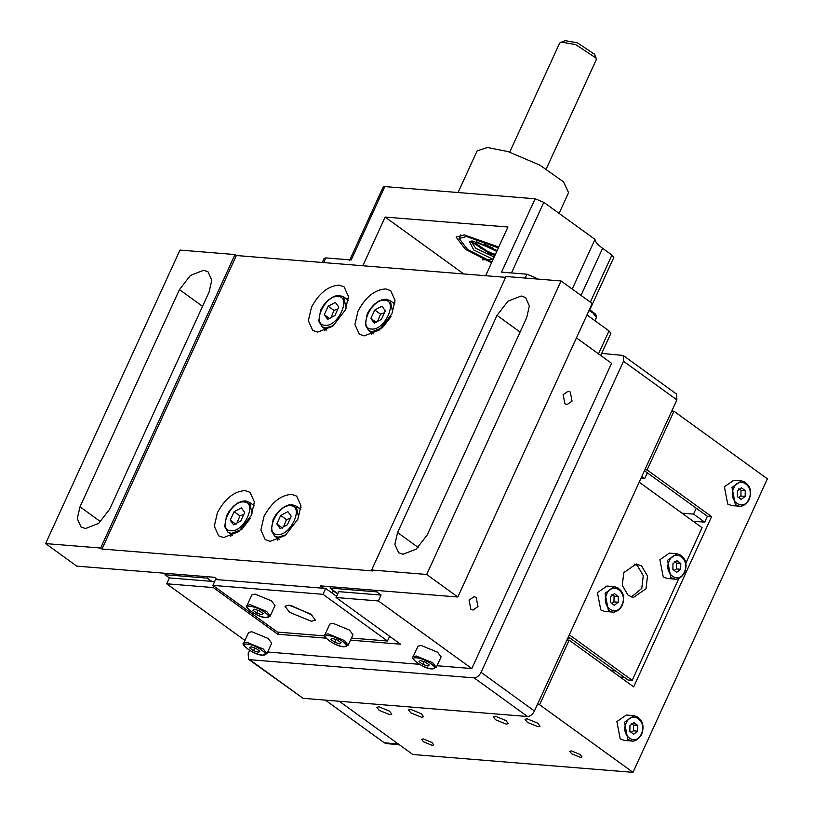 <?xml version="1.0" encoding="UTF-8"?>
<svg xmlns="http://www.w3.org/2000/svg" width="813" height="813" viewBox="0 0 813 813"><rect width="100%" height="100%" fill="white"/><g stroke="black" fill="none" stroke-linecap="round" stroke-linejoin="round"><path stroke-width="1.22" d="M325.373 700.135L384.336 742.818L398.238 743.946M399.234 744.657L386.49 743.631L384.336 742.818M671.762 411.053L673.977 411.236L767.401 478.847L633.022 772.35L412.841 754.505L339.265 701.263M633.022 772.35L539.598 704.739L537.383 704.556M506.245 724.139L495.564 719.749L493.267 716.741L495.3 716.212L505.981 720.592L508.267 723.611L506.245 724.139M421.551 717.269L410.88 712.889L408.583 709.881L410.616 709.353L421.286 713.733L423.583 716.741L421.551 717.269M389.529 711.162L391.825 714.17L389.793 714.698L379.122 710.318L376.836 707.31L378.858 706.782L389.529 711.162M537.728 723.174L540.015 726.182L537.993 726.71L527.322 722.33L525.035 719.312L527.058 718.794L537.728 723.174M580.136 754.484L581.996 756.933L580.35 757.36L571.661 753.793L569.801 751.354L571.448 750.917L580.136 754.484M431.937 742.472L433.796 744.921L432.15 745.348L423.461 741.791L421.601 739.342L423.248 738.915L431.937 742.472M539.598 704.739L569.161 640.166L633.673 686.853L711.609 516.621L707.371 516.275L704.688 522.149L693.113 521.214M640.939 478.379L644.628 478.684L641.752 476.601M704.688 522.149L693.56 514.101L681.985 513.166M644.445 470.727L647.321 472.81L644.628 478.684M648.896 473.949L646.874 473.786M693.56 514.101L696.253 508.227L707.371 516.275M673.977 411.236L647.097 469.934L711.609 516.621M739.424 506.214C738.346 506.214 744.261 507.891 749.23 499.558C752.35 489.985 749.759 483.735 741.476 480.829L731.995 487.404L735.348 504.68L739.424 506.214L731.802 505.605L727.726 504.06L724.373 486.784L733.854 480.209L741.476 480.829L745.551 482.373M631.925 741.019C630.847 741.009 636.762 742.686 641.731 734.352C644.851 724.779 642.26 718.54 633.977 715.633L624.496 722.208L627.839 739.474L631.925 741.019L624.303 740.399L620.217 738.854L616.874 721.588L626.356 715.013L633.977 715.633L638.053 717.168M644.892 469.751L647.097 469.934M569.161 640.166L566.946 639.983M647.321 472.81L696.253 508.227M256.817 613.083L261.918 614.74L263.168 613.602L259.317 610.807L254.215 609.161L252.965 610.299L256.817 613.083L258.046 610.4M261.918 614.74L262.629 613.205M265.638 617.423C275.394 618.5 259.286 606.874 250.506 606.478C240.8 605.421 256.898 617.047 265.638 617.423M343.564 646.609C353.32 647.687 337.212 636.061 328.442 635.664C318.726 634.607 334.834 646.244 343.564 646.609M339.854 643.926L334.753 642.27L330.901 639.485L332.151 638.347L337.253 640.004L341.104 642.788L339.854 643.926L340.556 642.392M335.982 639.587L334.753 642.27M230.882 530.716C243.92 532.647 257.802 502.119 244.042 501.956C231.024 500.066 217.081 530.635 230.882 530.716M233.585 524.812L230.231 520.137L234.114 511.672L241.339 507.861L244.693 512.525L240.811 521.001L233.585 524.812M236.014 524.324L230.231 520.137M236.99 523.013L239.896 515.859L234.114 511.672M239.896 515.859L243.839 514.395M250.445 518.247L241.807 529.385L231.41 533.44L227.986 532.23L232.589 535.564M254.205 505.696L249.601 502.363L252.04 513.684M277.457 534.487C290.495 536.417 304.377 505.899 290.627 505.727C277.599 503.847 263.666 534.405 277.457 534.487M280.16 528.582L276.806 523.918L280.688 515.442L287.914 511.631L291.267 516.306L287.396 524.771L280.16 528.582M282.589 528.104L276.806 523.918M283.574 526.783L286.471 519.629L280.688 515.442M286.471 519.629L290.414 518.176M286.085 534.791L277.985 537.22L274.56 536.011L279.164 539.334M300.78 509.466L296.186 506.143L298.625 517.464M371.521 329.041C384.559 330.962 398.441 300.444 384.691 300.271C371.663 298.391 357.72 328.95 371.521 329.041M374.224 323.127L370.87 318.462L374.752 309.997L381.978 306.186L385.332 310.851L381.46 319.326L374.224 323.127M376.653 322.649L370.87 318.462M377.628 321.338L380.535 314.174L374.752 309.997M380.535 314.174L384.478 312.72M391.083 316.562L382.445 327.7L372.049 331.765L368.624 330.556L373.228 333.889M394.844 304.021L390.25 300.688L392.689 312.009M324.936 325.261C337.984 327.192 351.866 296.674 338.106 296.501C325.088 294.621 311.145 325.18 324.936 325.261M327.649 319.357L324.296 314.692L328.167 306.216L335.403 302.416L338.757 307.08L334.875 315.546L327.649 319.357M330.078 318.879L324.296 314.692M331.054 317.558L333.95 310.403L328.167 306.216M333.95 310.403L337.903 308.95M333.564 325.566L325.464 327.995L322.05 326.785L326.653 330.108M348.269 300.241L343.665 296.918L346.104 308.239M348.116 645.268L352.954 634.699L349.417 630.045L332.924 623.276L329.793 624.089L324.956 634.658L328.086 633.845L344.58 640.614L348.116 645.268L343.99 646.772C335.718 647.057 320.83 635.258 324.956 634.658M324.773 635.918L277.396 632.077L212.884 585.39L322.985 594.313L325.667 588.439L323.554 588.266L320.21 585.858L457.831 597.006L426.693 574.466L371.643 570.004L372.974 570.97L101.981 549.019L100.649 548.043L45.599 543.592L179.978 250.089L235.028 254.55L236.359 255.516L505.635 277.335M371.643 570.004L506.021 276.501L561.061 280.963L592.199 303.503L457.831 597.006M290.881 605.38L312.182 615.136M212.884 585.39L215.577 579.517L323.554 588.266M325.667 588.439L336.592 596.346M289.601 612.331L311.308 621.244L315.424 620.167L310.769 614.049L289.062 605.146L284.946 606.213L289.601 612.331M389.64 636.294L387.486 641L351.409 638.073M322.985 594.313L387.486 641M247.03 605.472L251.867 594.903L254.997 594.09L271.491 600.858L275.028 605.512L270.19 616.081L266.654 611.427L250.16 604.659L247.03 605.472C242.894 606.071 257.782 617.87 266.064 617.585L270.19 616.081M45.599 543.592L76.747 566.122L214.358 577.281L217.691 579.689M332.781 590.736L337.771 593.754M333.015 590.228L331.806 592.88M101.981 549.019L236.359 255.516M235.028 254.55L100.649 548.043M217.406 512.708C224.967 498.633 234.205 491.265 245.099 490.605L250.069 492.353L254.398 501.936L251.288 515.452L238.727 531.651L223.595 537.566L218.626 535.808L214.297 526.224L217.406 512.708M263.991 516.479C271.552 502.414 280.78 495.036 291.674 494.375L296.643 496.133L300.973 505.716L297.863 519.222L285.302 535.432L270.17 541.336L265.201 539.578L260.882 529.995L263.991 516.479M358.055 311.033C365.606 296.958 374.844 289.591 385.738 288.92L390.707 290.678L395.037 300.261L391.927 313.777L379.366 329.976L364.234 335.881L359.265 334.123L354.935 324.539L358.055 311.033M311.47 307.253C319.031 293.188 328.259 285.81 339.163 285.15L344.133 286.908L348.462 296.491L345.352 309.997L332.781 326.206L317.659 332.111L312.69 330.352L308.361 320.769L311.47 307.253M80.009 506.804L179.449 289.611L190.435 275.434L203.677 270.272L208.026 271.806L211.807 280.19L209.083 292.019L109.653 509.202L98.658 523.379L85.426 528.552L81.076 527.017L77.286 518.633L80.009 506.804L100.599 521.712M426.693 574.466L561.061 280.963M397.577 532.535L497.017 315.342L508.013 301.166L521.245 296.003L525.594 297.538L529.375 305.922L526.661 317.751L427.221 534.934L416.226 549.11L402.994 554.283L398.644 552.749L394.854 544.364L397.577 532.535L418.167 547.444M230.953 534.375L230.77 536.346M254.378 503.725L252.569 504.507M277.528 538.155L277.355 540.117M300.962 507.505L299.143 508.288M371.592 332.7L371.409 334.671M395.027 302.05L393.207 302.832M325.017 328.93L324.834 330.891M348.442 298.28L346.633 299.062M641.355 733.865C647.717 721.263 631.63 709.739 626.234 722.92C619.913 735.501 636.01 747.076 641.355 733.865M637.646 731.182L633.703 734.19L629.851 731.405L629.943 725.603L633.886 722.594L637.738 725.389L637.646 731.182L633.418 730.836L631.142 732.33M637.738 725.389L633.5 725.044L633.418 730.836M631.295 723.621L633.5 725.044M748.864 499.06C755.216 486.469 739.129 474.944 733.733 488.115C727.411 500.696 743.509 512.271 748.864 499.06M745.145 496.377L741.212 499.385L737.35 496.601L737.442 490.798L741.385 487.79L745.236 490.585L745.145 496.377L740.917 496.032L738.641 497.536M745.236 490.585L741.009 490.239L740.917 496.032M738.793 488.826L741.009 490.239M422.892 664.424L427.994 666.081L429.244 664.943L425.392 662.148L420.291 660.502L419.041 661.64L422.892 664.424L424.122 661.741M427.994 666.081L428.695 664.546M431.703 668.764C441.459 669.841 425.351 658.215 416.581 657.819C406.866 656.762 422.973 668.388 431.703 668.764M611.701 603.378L613.978 601.884L614.069 596.092L611.854 594.669M614.069 596.092L618.297 596.437L614.445 593.642L610.502 596.651L610.421 602.453L614.272 605.238L618.215 602.23L613.978 601.884M618.215 602.23L618.297 596.437M621.925 604.913C628.276 592.321 612.189 580.787 606.793 593.968C600.482 606.549 616.569 618.124 621.925 604.913M493.054 259.52L482.536 259.814L493.054 259.52M684.383 571.976C690.745 559.374 674.658 547.85 669.262 561.021C662.941 573.602 679.038 585.177 684.383 571.976M680.674 569.283L676.731 572.291L672.879 569.507L672.971 563.714L676.914 560.706L680.766 563.49L680.674 569.283L676.436 568.948L674.17 570.441M680.766 563.49L676.528 563.145L676.436 568.948M674.323 561.732L676.528 563.145M262.335 655.044C272.091 656.111 255.983 644.496 247.203 644.089C237.498 643.032 253.605 654.668 262.335 655.044M258.625 652.351L253.524 650.705L249.672 647.91L250.922 646.782L256.024 648.428L259.875 651.213L258.625 652.351L259.327 650.817M254.754 648.022L253.524 650.705M266.888 653.693L271.725 643.124L268.188 638.479L251.695 631.711L248.565 632.524L243.727 643.093L246.857 642.27L263.351 649.048L266.888 653.693L262.762 655.197C254.479 655.491 239.591 643.693 243.727 643.093M674.942 579.13L667.331 578.51L663.245 576.966L659.902 559.7L669.384 553.114L677.005 553.734C685.288 556.651 687.869 562.891 684.759 572.464C679.79 580.797 673.875 579.12 674.942 579.13L670.867 577.586L667.524 560.309L677.005 553.734L681.081 555.279M589.405 309.611L595.401 314.001L596.549 315.952L596.437 317.568L592.901 312.914L588.998 310.495M493.613 248.432L483.928 243.991M498.755 247.061L464.325 234.916L456.093 237.061L465.402 249.296L491.54 262.812M463.715 273.93L385.138 217.061L362.842 265.76M485.635 275.709L507.932 227.01L385.138 217.061M535.127 278.859L535.625 277.772L526.946 274.205L501.54 272.152L535.127 198.779L384.813 186.594L383.167 187.02L349.57 260.404M384.813 186.594L351.216 259.967L325.81 257.914L324.163 258.341L322.273 262.477M559.09 213.392L568.572 192.701L563.531 181.848L539.832 165.12L508.034 151.574L487.475 147.499L477.14 150.842L458.054 192.529M589.811 309.834L613.785 257.477L611.925 255.038L602.596 248.29C597.616 244.632 595.075 241.654 594.974 239.368L572.23 289.042M594.974 239.368L543.816 202.335L535.127 198.779M586.966 314.936L609.028 330.901L610.888 333.34L600.746 355.484M535.625 277.772L537.383 279.042M509.731 152.112L559.659 43.059L565.187 40.65L577.433 42.825L594.527 54.278M561.021 42.012L575.716 44.624L596.132 58.089L596.234 59.806L546.306 168.85M472.627 241.227L472.76 242.528L489.772 253.747L494.934 255.394M495.422 254.337L489.406 252.609L475.727 243.453L476.621 241.807M480.148 247.884L493.135 253.829M476.743 241.827L496.773 251.39M491.936 261.959L467.516 249.469L459.142 238.453L460.778 234.876M498.359 247.914L466.55 236.522L459.142 238.453M493.125 259.347L473.745 249.977L469.477 241.502L473.095 241.258L497.16 250.536M494.192 257.02L475.818 248.311L471.022 241.227M377.273 590.472L376.632 591.854L381.084 595.075L378.401 600.949L471.814 668.56L611.569 363.32L576.458 337.903M476.215 597.504L477.983 606.589L472.993 610.055L470.839 609.242L469.081 600.146L474.07 596.691L476.215 597.504M570.279 392.049L572.047 401.134L567.057 404.6L564.903 403.787L563.145 394.701L568.135 391.236L570.279 392.049M244.947 640.431L166.685 583.795L169.368 577.921L164.927 574.7L165.557 573.317M330.688 586.701L330.058 588.084L376.632 591.854M164.927 574.7L207.264 578.134L207.894 576.752M278.717 632.179L277.761 634.252L325.932 638.154M350.464 640.136L400.555 644.201L336.054 597.514L378.401 600.949M337.812 593.683L330.058 588.084M169.368 577.921L211.715 581.356L207.264 578.134M336.054 597.514L338.747 591.64L381.084 595.075M211.715 581.356L214.632 581.59M277.761 634.252L213.26 587.565L166.685 583.795M267.66 652.016L419.305 664.302M437.028 665.735L471.814 668.56M413.095 656.813L417.933 646.244L421.063 645.431L437.557 652.199L441.093 656.853L436.256 667.422L432.719 662.768L416.226 656L413.095 656.813C408.969 657.412 423.858 669.211 432.13 668.926L436.256 667.422M213.26 587.565L213.921 586.132M601.711 353.391L623.195 355.464L623.5 361.236L481.062 672.351C479.172 675.867 476.865 677.707 474.142 677.879L249.723 659.699L248.483 659.252L248.178 653.479L249.591 650.38M248.483 659.252L303.107 698.326L527.525 716.517C530.249 716.344 532.556 714.505 534.446 710.989L676.883 399.874L676.579 394.102L623.195 355.464M624.354 677.361L620.075 677.016M615.461 670.918L611.183 670.573M570.939 638.703L567.657 638.439M569.324 634.811L632.209 680.329L678.825 578.51M685.887 563.084L702.086 527.708L639.191 482.19M612.484 612.067C611.406 612.057 617.321 613.744 622.291 605.4C625.41 595.838 622.829 589.588 614.537 586.681L605.065 593.256L608.409 610.522L612.484 612.067L604.862 611.447L600.787 609.913L597.443 592.636L606.915 586.061L614.537 586.681L618.622 588.216M641.62 566L647.514 575.99L646.02 588.724L633.54 597.382L628.175 595.35L622.28 585.36L623.774 572.626L636.254 563.968L641.62 566M568.389 636.853L627.982 679.983L632.209 680.329M634.12 564.029L637.382 565.655L643.276 575.645L641.782 588.378L631.447 596.986M497.017 315.342L520.107 332.06M179.449 289.611L202.539 306.328M325.81 257.914L323.676 262.589M525.178 278.056L526.946 274.205M581.021 295.414L602.596 248.29M543.816 202.335L511.479 272.955M598.277 354.377L609.028 330.901M590.35 302.162L611.925 255.038M527.525 716.517L474.142 677.879M249.723 659.699L303.107 698.326M623.5 361.236L676.883 399.874M481.062 672.351L534.446 710.989M249.601 502.363L245.546 500.91L242.02 501.235L238.077 502.8L233.707 505.94L229.408 510.767L226.553 515.716L224.683 526.57L227.986 532.23M296.186 506.143L292.121 504.69L288.605 505.005L284.662 506.58L280.282 509.721L275.983 514.548L273.127 519.487L271.268 530.35L274.56 536.011M390.25 300.688L386.185 299.235L382.669 299.55L378.726 301.125L374.346 304.265L370.047 309.092L367.191 314.031L365.332 324.895L368.624 330.556M343.665 296.918L339.61 295.465L336.084 295.78L332.141 297.355L327.771 300.495L323.472 305.322L320.617 310.261L318.747 321.125L322.05 326.785M594.984 320.729L596.437 317.568M594.445 54.044L596.132 58.089M472.76 242.528L471.987 240.668"/></g></svg>
